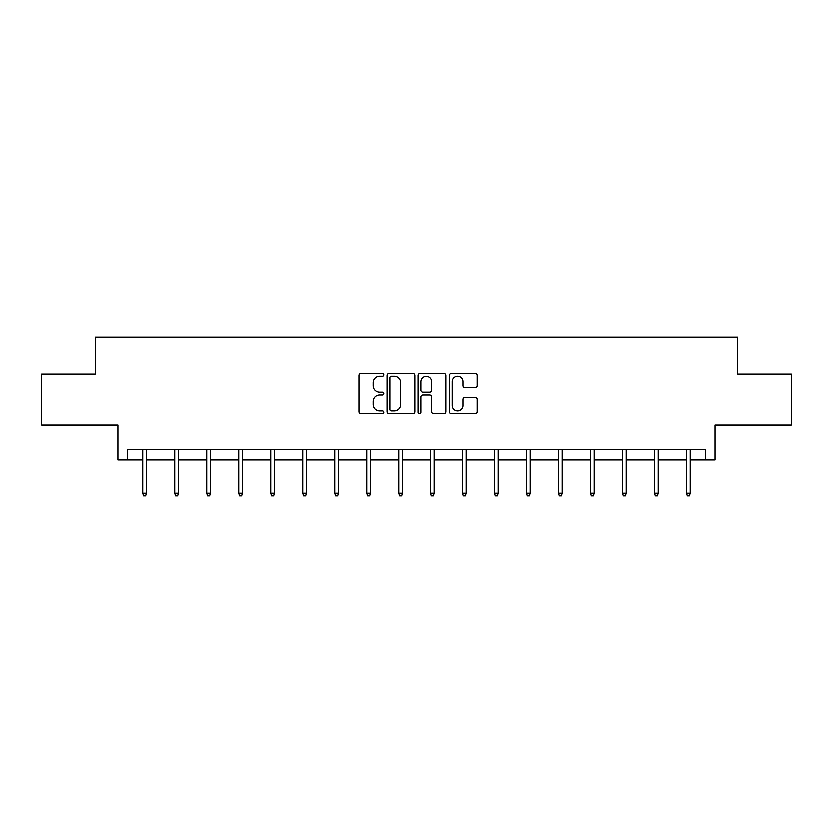 <?xml version="1.0" encoding="UTF-8"?>
<svg xmlns="http://www.w3.org/2000/svg" width="833" height="833" viewBox="0 0 833 833"><rect width="100%" height="100%" fill="white"/><g stroke="black" fill="none" stroke-linecap="round" stroke-linejoin="round"><path stroke-width="1.25" d="M383.69 374.694A1.406 1.406 0 0 0 382.285 373.278L360.897 373.278A2.01 2.01 0 0 0 358.888 375.298L358.888 411.523A2.01 2.01 0 0 0 360.897 413.543L382.285 413.543A1.406 1.406 0 0 0 383.69 412.127A1.406 1.406 0 0 0 382.285 410.721L379.515 410.721A6.445 6.445 0 0 1 373.069 404.276L373.069 401.256A6.445 6.445 0 0 1 379.515 394.821L382.285 394.821A1.406 1.406 0 0 0 383.69 393.405A1.406 1.406 0 0 0 382.285 391.999L379.515 391.999A6.445 6.445 0 0 1 373.069 385.564L373.069 382.545A6.445 6.445 0 0 1 379.515 376.099L382.285 376.099A1.406 1.406 0 0 0 383.69 374.694M127.262 460.055L127.262 449.799L705.738 449.799L705.738 460.055L715.068 460.055L715.068 425.194L791.35 425.194L791.35 373.934L737.726 373.934L737.726 337.021L95.274 337.021L95.274 373.934L41.65 373.934L41.65 425.194L117.932 425.194L117.932 460.055L142.745 460.055M475.32 387.47A2.01 2.01 0 0 0 477.34 385.46L477.34 375.298A2.01 2.01 0 0 0 475.32 373.278L451.569 373.278A2.01 2.01 0 0 0 449.56 375.298L449.56 411.523A2.01 2.01 0 0 0 451.569 413.543L475.32 413.543A2.01 2.01 0 0 0 477.34 411.523L477.34 399.246A2.01 2.01 0 0 0 475.32 397.237L465.158 397.237A2.01 2.01 0 0 0 463.148 399.246L463.148 405.338A5.383 5.383 0 0 1 457.765 410.721A5.383 5.383 0 0 1 452.381 405.338L452.381 381.483A5.383 5.383 0 0 1 457.765 376.099A5.383 5.383 0 0 1 463.148 381.483L463.148 385.46A2.01 2.01 0 0 0 465.158 387.47L475.32 387.47M414.74 375.298A2.01 2.01 0 0 0 412.731 373.278L388.98 373.278A2.01 2.01 0 0 0 386.96 375.298L386.96 411.523A2.01 2.01 0 0 0 388.98 413.543L412.731 413.543A2.01 2.01 0 0 0 414.74 411.523L414.74 375.298M420.269 373.278L444.02 373.278A2.01 2.01 0 0 1 446.04 375.298L446.04 411.523A2.01 2.01 0 0 1 444.02 413.543L433.858 413.543A2.01 2.01 0 0 1 431.848 411.523L431.848 396.831A2.01 2.01 0 0 0 429.838 394.821L423.091 394.821A2.01 2.01 0 0 0 421.082 396.831L421.082 412.127A1.406 1.406 0 0 1 419.665 413.543A1.406 1.406 0 0 1 418.26 412.127L418.26 375.298A2.01 2.01 0 0 1 420.269 373.278M146.431 460.055L174.732 460.055M178.429 460.055L206.719 460.055M210.416 460.055L238.717 460.055M242.403 460.055L270.704 460.055M274.39 460.055L302.691 460.055M306.388 460.055L334.679 460.055M338.375 460.055L366.666 460.055M370.362 460.055L398.663 460.055M402.349 460.055L430.651 460.055M434.337 460.055L462.638 460.055M466.334 460.055L494.625 460.055M498.321 460.055L526.612 460.055M530.309 460.055L558.61 460.055M562.296 460.055L590.597 460.055M594.283 460.055L622.584 460.055M626.281 460.055L654.571 460.055M658.268 460.055L686.569 460.055M690.255 460.055L705.738 460.055M391.187 376.099A1.406 1.406 0 0 0 389.782 377.505L389.782 409.315A1.406 1.406 0 0 0 391.187 410.721L394.103 410.721A6.445 6.445 0 0 0 400.548 404.276L400.548 382.545A6.445 6.445 0 0 0 394.103 376.099L391.187 376.099M431.848 381.587A5.383 5.383 0 0 0 426.465 376.204A5.383 5.383 0 0 0 421.082 381.587L421.082 389.99A2.01 2.01 0 0 0 423.091 391.999L429.838 391.999A2.01 2.01 0 0 0 431.848 389.99L431.848 381.587M142.745 493.313L143.568 495.979L145.619 495.979L146.431 493.313L142.745 493.313L142.745 449.799M146.431 493.313L146.431 449.799M174.732 493.313L175.555 495.979L177.606 495.979L178.429 493.313L174.732 493.313L174.732 449.799M178.429 493.313L178.429 449.799M206.719 493.313L207.542 495.979L209.593 495.979L210.416 493.313L206.719 493.313L206.719 449.799M210.416 493.313L210.416 449.799M238.717 493.313L239.529 495.979L241.58 495.979L242.403 493.313L238.717 493.313L238.717 449.799M242.403 493.313L242.403 449.799M270.704 493.313L271.527 495.979L273.578 495.979L274.39 493.313L270.704 493.313L270.704 449.799M274.39 493.313L274.39 449.799M302.691 493.313L303.514 495.979L305.565 495.979L306.388 493.313L302.691 493.313L302.691 449.799M306.388 493.313L306.388 449.799M334.679 493.313L335.501 495.979L337.552 495.979L338.375 493.313L334.679 493.313L334.679 449.799M338.375 493.313L338.375 449.799M366.666 493.313L367.488 495.979L369.54 495.979L370.362 493.313L366.666 493.313L366.666 449.799M370.362 493.313L370.362 449.799M398.663 493.313L399.476 495.979L401.527 495.979L402.349 493.313L398.663 493.313L398.663 449.799M402.349 493.313L402.349 449.799M430.651 493.313L431.473 495.979L433.524 495.979L434.337 493.313L430.651 493.313L430.651 449.799M434.337 493.313L434.337 449.799M462.638 493.313L463.46 495.979L465.512 495.979L466.334 493.313L462.638 493.313L462.638 449.799M466.334 493.313L466.334 449.799M494.625 493.313L495.448 495.979L497.499 495.979L498.321 493.313L494.625 493.313L494.625 449.799M498.321 493.313L498.321 449.799M526.612 493.313L527.435 495.979L529.486 495.979L530.309 493.313L526.612 493.313L526.612 449.799M530.309 493.313L530.309 449.799M558.61 493.313L559.422 495.979L561.473 495.979L562.296 493.313L558.61 493.313L558.61 449.799M562.296 493.313L562.296 449.799M590.597 493.313L591.42 495.979L593.471 495.979L594.283 493.313L590.597 493.313L590.597 449.799M594.283 493.313L594.283 449.799M622.584 493.313L623.407 495.979L625.458 495.979L626.281 493.313L622.584 493.313L622.584 449.799M626.281 493.313L626.281 449.799M654.571 493.313L655.394 495.979L657.445 495.979L658.268 493.313L654.571 493.313L654.571 449.799M658.268 493.313L658.268 449.799M686.569 493.313L687.381 495.979L689.432 495.979L690.255 493.313L686.569 493.313L686.569 449.799M690.255 493.313L690.255 449.799"/></g></svg>
